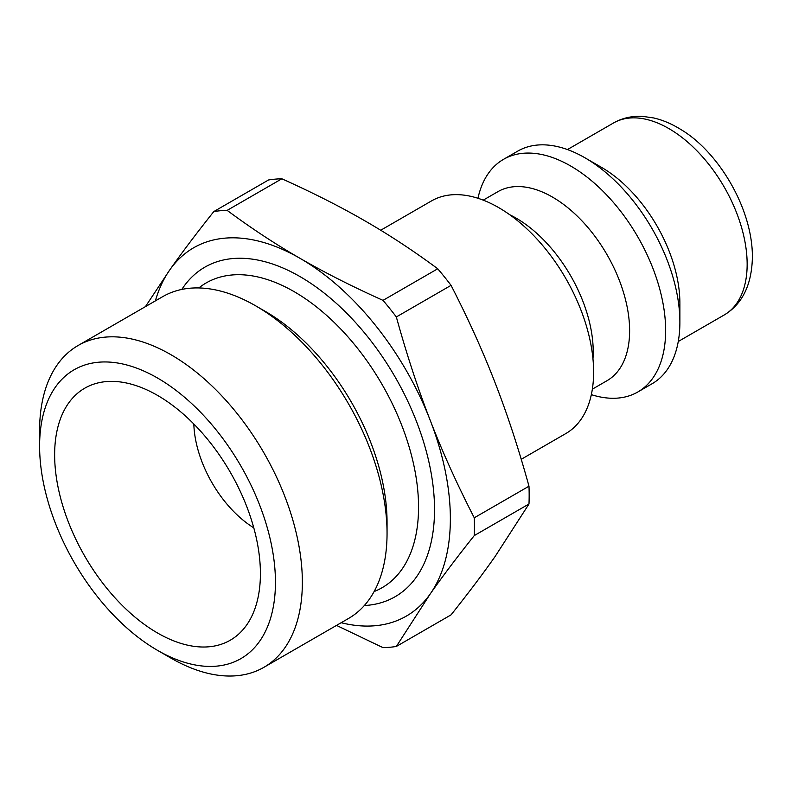 <?xml version="1.0" encoding="UTF-8"?>
<svg xmlns="http://www.w3.org/2000/svg" width="792" height="792" viewBox="0 0 792 792"><rect width="100%" height="100%" fill="white"/><g stroke="black" fill="none" stroke-linecap="round" stroke-linejoin="round"><path stroke-width="1.19" d="M451.054 285.348C468.25 318.879 482.942 351.371 495.119 382.843C507.345 414.275 518.641 448.737 528.987 486.209L474.269 517.8C457.073 484.278 442.391 451.787 430.214 420.314C417.978 388.872 406.692 354.42 396.337 316.948L451.054 285.348A239.521 138.293 -120 0 0 437.728 268.765L383.011 300.366C352.034 286.437 324.364 272.418 299.99 258.311A212.662 122.78 -120 0 0 169.755 269.943L145.441 306.623M528.987 503.989L495.119 556.479C482.942 573.824 468.25 593.287 451.054 614.859L396.337 646.45L430.214 593.951C442.391 576.606 457.073 557.152 474.269 535.58L528.987 503.989A239.521 138.293 -120 0 0 528.987 486.209M336.511 625.403L383.011 647.638A239.521 138.293 -120 0 0 396.337 646.45M341.154 622.72A212.662 122.78 -120 0 0 430.214 593.951A212.662 122.78 -120 0 0 430.214 420.314A212.662 122.78 -120 0 0 299.99 258.311C275.547 244.233 251.272 228.254 227.146 210.375L281.863 178.784A239.521 138.293 -120 0 0 268.538 179.972L213.81 211.563C196.614 233.135 181.932 252.599 169.755 269.943A212.662 122.78 -120 0 0 155.361 300.901M227.146 210.375A239.521 138.293 -120 0 0 213.81 211.563M396.337 316.948A239.521 138.293 -120 0 0 383.011 300.366M474.269 535.58A239.521 138.293 -120 0 0 474.269 517.8M281.863 178.784C312.83 192.713 340.51 206.732 364.884 220.839C389.317 234.907 413.602 250.886 437.728 268.765M157.529 650.361L170.983 658.132A185.803 107.276 -120 0 0 263.885 667.329A185.803 107.276 -120 0 0 302.356 582.278A185.803 107.276 -120 0 0 221.255 395.297A185.803 107.276 -120 0 0 78.081 345.52A185.803 107.276 -120 0 0 39.6 430.571L39.6 446.114A166.775 96.287 60 0 1 157.529 378.022A166.775 96.287 60 0 1 275.448 582.278A166.775 96.287 60 0 1 157.529 650.361A166.775 96.287 60 0 1 39.6 446.114M263.885 667.329L348.569 618.443A185.803 107.276 -120 0 0 387.05 533.382A185.803 107.276 -120 0 0 255.667 305.831A185.803 107.276 -120 0 0 162.766 296.624L78.081 345.52M260.41 573.596A145.51 84.011 -120 0 0 109.276 381.407A145.51 84.011 -120 0 0 84.774 556.202A145.51 84.011 -120 0 0 248.401 622.373A145.51 84.011 -120 0 0 260.41 573.596M521.235 459.301L565.795 433.57A134.313 77.547 -120 0 0 593.614 372.082A134.313 77.547 -120 0 0 534.986 236.917A134.313 77.547 -120 0 0 431.482 200.93L380.714 230.244M591.337 394.644A134.313 77.547 -120 0 0 637.817 391.99L652.063 383.764A134.313 77.547 -120 0 0 679.883 322.285L679.883 303.088A110.811 63.974 -120 0 0 601.534 167.379L584.912 157.776A134.313 77.547 -120 0 0 517.75 151.124L503.504 159.35A134.313 77.547 -120 0 0 477.962 198.277M679.883 322.285A134.313 77.547 -120 0 0 584.912 157.776M637.817 391.99A134.313 77.547 -120 0 0 665.636 330.502A134.313 77.547 -120 0 0 607.009 195.337A134.313 77.547 -120 0 0 503.504 159.35M592.357 389.159L607.019 380.695A109.128 63.004 -120 0 0 629.62 330.729A109.128 63.004 -120 0 0 581.991 220.909A109.128 63.004 -120 0 0 497.891 191.674L483.229 200.138M592.961 358.875A109.128 63.004 -120 0 0 593.218 351.757A109.128 63.004 -120 0 0 509.761 214.761M364.33 605.534A190.278 109.86 -120 0 0 434.531 509.622A190.278 109.86 -120 0 0 333.185 300.554A190.278 109.86 -120 0 0 181.823 289.427M387.05 533.382L387.05 522.077A171.953 99.277 -120 0 0 385.645 500.019A171.953 99.277 -120 0 0 283.863 323.73A171.953 99.277 -120 0 0 265.459 311.484L255.667 305.831M193.832 423.997A87.862 50.728 -120 0 0 253.796 527.848M724.205 314.978C742.47 303.97 751.865 284.625 752.4 256.935C752.529 208.316 718.294 151.836 681.199 129.72C672.17 124.037 663.013 120.117 653.717 117.959L642.718 116.384C632.075 115.79 622.304 118.008 613.394 123.047A110.811 63.974 60 0 1 698.782 152.737A110.811 63.974 60 0 1 747.153 264.251A110.811 63.974 60 0 1 724.205 314.978L678.269 341.5M374.121 591.545A175.953 101.584 -120 0 0 418.552 507.157A175.953 101.584 -120 0 0 336.699 324.898A175.953 101.584 -120 0 0 198.841 287.942M613.394 123.047L567.458 149.569"/></g></svg>
